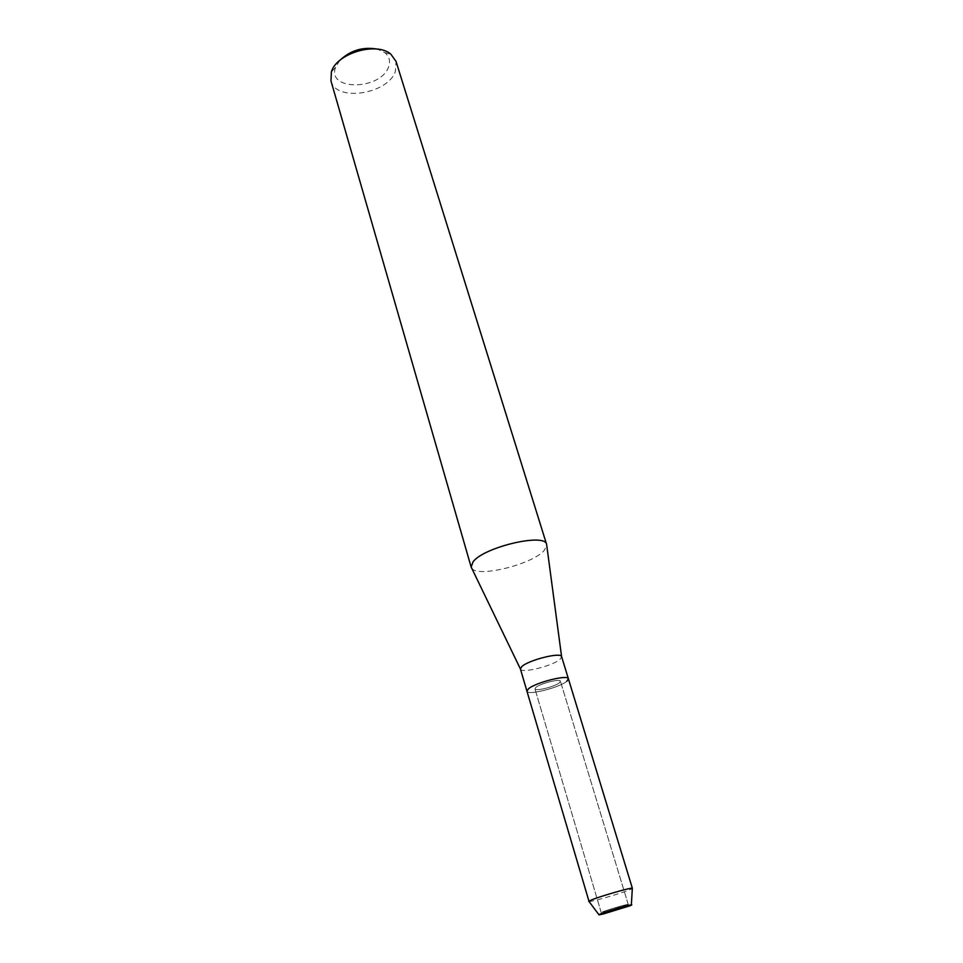 <?xml version="1.0" encoding="UTF-8"?>
<svg xmlns="http://www.w3.org/2000/svg" width="963" height="963" viewBox="0 0 963 963"><rect width="100%" height="100%" fill="white"/><g stroke="black" fill="none" stroke-linecap="round" stroke-linejoin="round"><path stroke-width="0.72" stroke-dasharray="4.82 3.61" d="M626.961 905.16L628.249 904.486C628.791 903.643 607.497 909.806 602.405 911.961L605.209 911.865L628.249 904.486C628.791 903.643 607.497 909.806 602.405 911.961L605.209 911.865L626.961 905.16M559.467 682.731L560.418 681.226C560.322 678.434 540.062 683.537 535.825 687.438L534.947 688.87C535.139 691.651 555.049 686.643 559.467 682.731L560.418 681.226C560.322 678.434 540.062 683.537 535.825 687.438L534.947 688.87C535.139 691.651 555.049 686.643 559.467 682.731M520.429 669.032C520.863 673.835 552.943 665.89 560.081 659.27L561.622 656.682M471.714 568.206C477.299 577.969 532.009 564.547 544.059 550.607L546.779 545.684M330.971 80.892C335.69 102.126 387.487 94.386 395.336 71.611L396.034 61.379M339.783 60.416L335.569 67.338C326.589 91.076 380.541 90.317 388.534 67.049C390.689 61.295 389.425 56.468 384.731 52.58L377.4 49.137M566.81 681.262C559.527 687.63 527.291 695.731 526.954 691.229C527.291 695.731 559.527 687.63 566.81 681.262L568.399 678.795M589.055 901.537C591.824 901.922 622.507 892.978 630.44 889.487L632.318 888.56M628.249 904.486L560.418 681.226L628.249 904.486M384.731 52.58L390.858 54.181M335.569 67.338L331.332 72.044M601.213 912.599L534.947 688.87L601.213 912.599M605.209 911.865L603.62 913.887L605.209 911.865M624.505 906.075L626.961 906.893L624.505 906.075"/><path stroke-width="1.44" d="M629.946 905.786C639.817 901.934 608.243 910.685 600.19 914.031C597.554 915.163 598.697 915.103 603.62 913.887L631.355 904.919C630.019 904.57 605.932 911.612 600.19 914.031L603.62 913.887L629.946 905.786M566.81 681.262L568.399 678.795L561.585 656.573C560.875 651.915 528.338 660.1 521.765 666.625L520.429 669.032L526.954 691.229L528.338 688.942L526.954 691.229L589.055 901.537M568.399 678.795C568.278 674.232 535.127 682.586 528.338 688.942C535.127 682.586 568.278 674.232 568.399 678.795L632.342 888.187C630.584 887.465 598.131 896.89 590.572 900.333L588.706 901.428M546.779 545.684L546.611 544.348C545.118 532.72 484.064 546.984 473.134 561.694L471.136 566.99L471.714 568.206M546.635 544.456L396.034 61.379L390.858 54.181C376.545 41.433 336.593 53.29 331.404 71.828L330.971 80.892L471.16 567.099M377.4 49.137C362.967 46.585 350.436 50.353 339.783 60.416M561.585 656.573L546.611 544.348M520.405 668.936L471.136 566.99M631.355 904.919L632.342 888.187M598.866 914.669L588.826 901.236"/></g></svg>
